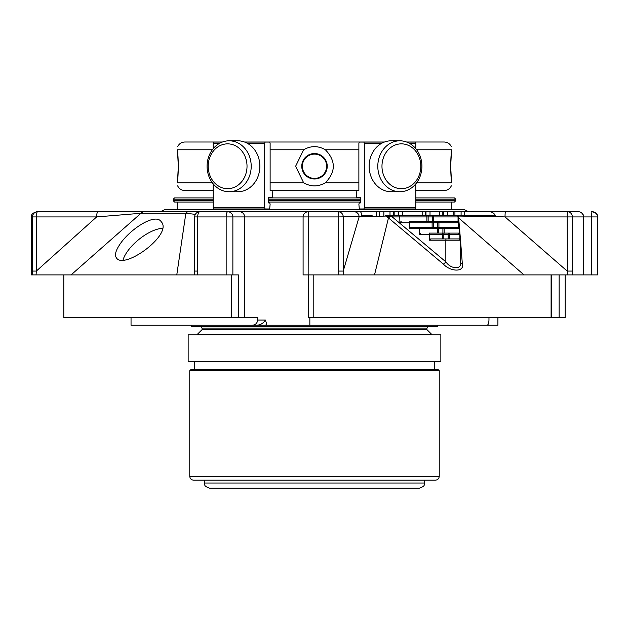 <?xml version="1.0" encoding="UTF-8"?>
<svg xmlns="http://www.w3.org/2000/svg" width="629" height="629" viewBox="0 0 629 629"><rect width="100%" height="100%" fill="white"/><g stroke="black" fill="none" stroke-linecap="round" stroke-linejoin="round"><path stroke-width="0.94" d="M420.801 166.268A22.416 19.413 -90 0 1 391.678 185.681A22.416 19.413 -90 0 1 391.678 146.856A22.416 19.413 -90 0 1 420.801 166.268M247.024 166.268A22.416 19.413 90 0 1 217.909 185.681A22.416 19.413 90 0 1 217.909 146.856A22.416 19.413 90 0 1 247.024 166.268M421.917 166.268A25.474 22.062 -90 0 1 399.855 191.743A25.474 22.062 -90 0 1 377.801 166.268A25.474 22.062 -90 0 1 399.855 140.802A25.474 22.062 -90 0 1 421.917 166.268M399.855 191.743L391.199 191.743A25.474 22.062 -90 0 1 369.137 166.268A25.474 22.062 -90 0 1 391.199 140.802L399.855 140.802M251.199 166.268A25.474 22.062 90 0 1 229.145 191.743A25.474 22.062 90 0 1 207.083 166.268A25.474 22.062 90 0 1 229.145 140.802A25.474 22.062 90 0 1 251.199 166.268M229.145 140.802L237.801 140.802A25.474 22.062 90 0 1 259.863 166.268A25.474 22.062 90 0 1 237.801 191.743L229.145 191.743M415.785 183.888L415.785 207.672L414.959 208.97L359.316 208.97L358.876 204.181L359.316 202.884L360.645 202.884L360.645 197.585L356.887 197.585L356.439 196.287L356.887 190.469L358.876 190.469L358.876 143.365L359.316 142.075L384.311 142.075M363.877 142.075L364.325 143.365L364.325 207.672L363.877 208.97M409.51 143.365L415.785 143.365L415.785 148.648M415.785 143.365L414.959 142.075L406.751 142.075M360.645 197.585L356.887 197.585M247.456 143.365L264.675 143.365L265.123 142.075L269.684 142.075L270.124 143.365L270.124 190.469L272.113 190.469L272.561 196.287L272.113 197.585L268.355 197.585L268.355 202.884L269.684 202.884L270.124 204.181L269.684 208.97L214.041 208.97L213.215 207.672L213.215 183.888M265.123 208.97L264.675 207.672L213.215 207.672M222.249 142.075L214.041 142.075L213.215 143.365L213.215 148.648M264.675 143.365L264.675 207.672M244.689 142.075L265.123 142.075M272.113 197.585L268.355 197.585M356.887 190.469L358.876 190.469M270.124 190.469L272.113 190.469M314.5 154.121A12.148 12.148 0 0 1 325.02 172.346A12.148 12.148 0 0 1 303.98 172.346A12.148 12.148 0 0 1 314.5 154.121M451.355 146.714C449.908 143.727 447.534 142.154 444.216 142.005L406.578 142.005M384.484 142.005L244.516 142.005M222.422 142.005L184.784 142.005C181.466 142.154 179.092 143.727 177.645 146.714M301.763 166.268A12.737 12.737 0 0 0 320.869 177.299A12.737 12.737 0 0 0 320.869 155.237A12.737 12.737 0 0 0 301.763 166.268M358.876 149.773L325.366 149.773C318.109 145.613 310.868 145.613 303.634 149.773L270.124 149.773M451.551 149.773C451.386 145.613 451.386 145.613 451.551 149.773C450.458 160.772 450.458 171.764 451.551 182.764L450.679 166.268L451.551 149.773L416.665 149.773M177.449 149.773C177.614 145.613 177.614 145.613 177.449 149.773C178.542 160.772 178.542 171.764 177.449 182.764L178.322 166.268L177.449 149.773L212.335 149.773M325.366 149.773C335.949 160.772 335.949 171.764 325.366 182.764C318.132 186.923 310.891 186.923 303.634 182.764L295.614 166.268L303.634 149.773M451.551 182.764C451.386 186.923 451.386 186.923 451.551 182.764L416.665 182.764M177.449 182.764C177.614 186.923 177.614 186.923 177.449 182.764L212.335 182.764M451.355 185.83C449.916 188.818 447.534 190.383 444.216 190.532L415.785 190.532M356.753 190.532L272.247 190.532M213.215 190.532L184.784 190.532C181.466 190.383 179.084 188.818 177.645 185.83M439.097 227.281L436.605 227.281A1.297 0.747 90 0 1 437.352 228.571L442.902 228.571L442.902 233.1L438.602 233.1L438.602 228.571A1.297 0.503 -90 0 1 439.097 227.281L443.406 227.281A1.297 0.503 90 0 0 442.902 228.571L444.153 228.571A1.297 0.747 -90 0 0 443.406 227.281L457.928 227.281L459.264 228.571L459.264 233.312M459.87 239.075L459.87 234.397L458.541 233.1L448.634 233.1A1.297 0.503 90 0 0 448.139 234.397L449.381 234.397A1.297 0.747 -90 0 0 448.634 233.1L429.293 233.1L429.45 240.215L430.7 238.926L459.256 238.926L460.554 240.215L445.843 240.215A1.297 0.503 90 0 1 446.338 238.926M458.651 227.486L458.651 222.752L457.322 221.455L438.177 221.455A1.297 0.503 90 0 0 437.674 222.752L438.924 222.752A1.297 0.747 -90 0 0 438.177 221.455L409.589 221.455L409.754 228.571L410.996 227.281L436.605 227.281M457.928 227.281L433.373 227.281L433.373 222.752A1.297 0.503 -90 0 1 433.868 221.455M443.83 238.926L443.83 234.397L448.139 234.397L448.139 238.926L449.381 238.926L449.381 234.397L459.87 234.397M419.441 227.281L419.606 228.571L437.352 228.571L437.352 233.1L438.602 233.1M429.293 233.1L437.352 233.1M458.541 233.1L444.153 233.1L444.153 228.571L459.264 228.571M393.29 215.629L393.29 211.753L461.088 211.753L461.088 215.629L432.949 215.629A1.297 0.503 90 0 0 432.445 216.926L432.445 221.455L409.589 221.455M433.696 221.455L433.696 216.926A1.297 0.747 -90 0 0 432.949 215.629L399.737 215.629L399.902 222.752L401.145 221.455M420.848 233.1L419.606 234.397L419.606 228.571L409.754 228.571M426.894 221.455L426.894 216.926L392.268 216.926L445.843 261.829C451.087 269.668 462.519 269.692 460.538 261.829M460.538 262.057L460.554 240.215M461.088 211.753L464.359 211.753M458.046 221.66L458.046 216.926L426.894 216.926A1.297 0.747 90 0 0 426.147 215.629M393.306 215.629L393.306 211.753L358.687 211.753M392.771 215.629A1.297 0.503 -90 0 0 392.268 216.926L389.901 216.557A3.231 1.022 -52.4 0 1 388.463 217.917L386.112 216.054A1.297 0.613 -90 0 0 385.656 215.629L399.737 215.629M390.129 215.629L389.901 216.557L386.112 216.054L359.104 216.926L343.237 271.075L343.285 274.897L338.795 274.897L338.677 271.075L343.237 271.075L343.237 216.926A5.174 5.008 -90 0 0 338.229 211.753A5.174 0.44 90 0 1 338.677 216.926L361.879 216.588C361.494 213.152 360.849 211.541 359.937 211.753L354.096 211.753A5.174 5.008 90 0 1 359.104 216.926M458.046 217.54A3.231 2.634 175.4 0 0 458.651 217.917L460.483 239.798M458.627 216.054A1.297 0.865 -90 0 0 457.991 215.629L494.04 215.629L495.896 216.588L505.032 216.926L458.627 216.054L458.651 217.917L523.988 274.897L343.285 274.897M429.45 240.215L445.843 240.215L445.843 261.829A3.231 0.967 -48.3 0 1 443.359 264.117L388.463 217.917L374.514 274.897L308.155 274.897L308.265 211.753L320.586 211.753M460.554 262.199A3.231 2.492 176 0 0 462.354 264.117C464.469 272.035 450.899 272.113 443.359 264.117M460.514 240.215L462.354 264.117M131.036 317.464L131.036 325.232L252.064 325.232C255.295 325.067 257.19 323.337 257.748 320.051L257.748 317.464L238.415 317.464L238.415 274.897L194.573 274.897L194.66 271.075L197.703 271.075L197.592 274.897L194.55 274.897L194.66 216.926L197.703 216.926A5.174 2.139 -90 0 1 199.841 211.753A5.174 5.174 0 0 0 194.66 216.926M32.488 271.075L36.325 271.075L36.065 274.897L32.496 274.897L32.488 216.926L36.325 216.926A5.174 1.313 -90 0 1 37.638 211.753A5.174 5.158 90 0 0 32.488 216.926L31.45 216.926C32.449 215.377 29.571 214.19 36.624 211.753L97.959 211.753A5.174 1.313 90 0 0 96.646 216.926L36.325 271.075L36.325 216.926L96.646 216.926L140.982 213.27L71.085 274.897L36.065 274.897M567.185 271.075L572.327 271.075L572.28 274.897L567.421 274.897L567.185 216.926L572.327 216.926A5.174 4.718 -90 0 0 567.617 211.753A5.174 0.425 90 0 0 567.185 216.926L505.032 216.926L567.185 271.075M461.088 215.629L464.359 215.629M456.064 215.629L457.991 215.629M456.717 215.629L458.046 216.926M425.975 211.753L425.975 215.629L428.64 215.629A1.297 0.503 -90 0 0 428.145 216.926L428.145 221.455M372.124 215.629L361.4 215.629M567.421 274.897L523.988 274.897L551.389 274.897L551.389 317.464L308.635 317.464L308.635 274.897M354.096 211.753L227.777 211.753A5.174 1.612 90 0 0 226.157 216.926L232.872 216.926A5.174 5.103 -90 0 0 227.777 211.753L188.338 211.753A5.174 3.522 90 0 0 185.854 213.27L140.982 213.27A5.174 4.749 90 0 1 144.34 211.753L188.338 211.753M45.327 274.897L194.55 274.897L176.78 274.897L185.854 213.27L195.352 214.347M119.29 245.263C115.508 251.097 114.572 255.327 116.483 257.969C124.157 270.132 173.612 234.098 161.103 221.597C155.214 212.555 128.921 229.75 119.29 245.263M31.45 216.926L31.45 274.897L32.496 274.897M36.694 211.753L350.793 211.753M591.362 211.753L592.306 211.753A5.174 0.873 90 0 0 591.433 216.926L597.479 216.926A5.174 5.174 -90 0 0 592.306 211.753M597.479 274.897L597.55 216.926L597.479 274.897L583.673 274.897L583.673 216.926A5.174 5.174 0 0 0 578.491 211.753A5.174 4.914 90 0 1 583.413 216.926L591.433 216.926L591.433 274.897M565.204 317.464L565.204 274.897L565.204 317.464L559.15 317.464L559.15 274.897L583.673 274.897M494.04 215.629L464.391 215.629L464.391 211.753L505.457 211.753A5.174 0.425 90 0 0 505.032 216.926M239.507 211.753A5.174 5.103 90 0 1 244.602 216.926L303.092 216.926L303.092 274.897L308.155 274.897M63.796 274.897L63.796 317.464L238.415 317.464M531.041 211.753L510.127 211.753M559.15 317.464L551.389 317.464M252.064 325.232L255.288 325.232C259.848 325.374 263.205 323.652 265.367 320.051L266.68 323.943L265.635 325.232L255.288 325.232M481.374 325.232L437.359 325.232L437.359 326.781L191.641 326.781L191.641 325.232L309.845 325.232L309.845 317.464M266.68 323.943L266.68 325.232M309.845 325.232L497.909 325.232L497.909 317.464M488.969 317.464L488.969 320.051C488.804 323.337 488.151 325.067 487.011 325.232M483.552 325.232L484.33 325.232M497.909 325.232L497.964 317.464M428.239 326.781L426.942 328.079L202.058 328.079L200.761 326.781M202.058 329.627L426.942 329.627L432.123 334.801L196.877 334.801L202.058 329.627L202.058 328.079M578.491 211.753L505.457 211.753M495.896 216.588C494.418 213.16 491.941 211.548 488.458 211.753M356.407 211.753L356.918 211.753M468.676 211.753L464.634 209.811L164.366 209.811L160.324 211.753M415.785 199.196L455.734 199.196L455.734 200.753L454.437 202.043L415.785 202.043M360.645 202.043L268.355 202.043M213.215 202.043L174.563 202.043L173.266 200.753L213.215 200.753M455.734 200.753L415.785 200.753M360.645 200.753L268.355 200.753M415.785 197.907L454.437 197.907L415.785 197.907M213.215 197.907L174.563 197.907L213.215 197.907M268.355 197.907L360.645 197.907M440.85 361.651L188.15 361.651L188.15 334.872L440.85 334.872L440.85 361.651M419.307 488.198L209.693 488.198C202.632 485.761 205.51 484.582 204.511 483.025L424.489 483.025C423.49 484.582 426.368 485.761 419.307 488.198M189.761 476.295L439.239 476.295C439.003 478.653 437.713 479.951 435.354 480.179L193.646 480.179C191.287 479.951 189.997 478.653 189.761 476.295L189.761 370.709L439.239 370.709L437.941 369.42L191.059 369.42L189.761 370.709M162.345 228.382A28.792 11.754 -39.2 0 0 139.127 239.264A28.792 11.754 -39.2 0 0 123.087 259.903M415.785 207.672L364.325 207.672M364.325 143.365L381.544 143.365M213.215 143.365L219.49 143.365M303.634 182.764L270.124 182.764M358.876 182.764L325.366 182.764M437.674 227.281L437.674 222.752L399.902 222.752M441.833 233.1A1.297 0.747 90 0 1 442.58 234.397L443.83 234.397A1.297 0.503 -90 0 1 444.326 233.1M438.924 227.281L438.924 222.752L458.651 222.752M431.376 221.455A1.297 0.747 90 0 1 432.123 222.752L432.123 227.281M442.58 238.926L442.58 234.397L419.606 234.397M197.703 271.075L197.703 216.926L226.157 216.926L226.157 274.897M572.327 271.075L572.327 216.926L583.413 216.926L583.413 274.897M443.343 211.753L443.343 215.629M447.785 211.753L447.785 215.629M453.831 211.753L453.831 215.629M430.016 211.753L430.016 215.629M439.577 211.753L439.577 215.629M393.77 211.753L393.77 215.629M398.204 211.753L398.204 215.629M402.646 211.753L402.646 215.629M422.767 211.753L422.767 215.629M379.201 211.753L379.201 215.629M390.004 211.753L390.004 215.629M338.677 271.075L338.677 216.926L303.092 216.926A5.174 5.174 0 0 1 308.265 211.753M244.602 317.464L244.602 216.926L232.872 216.926L232.872 274.897M231.598 274.897L231.598 317.464M313.792 274.897L313.792 317.464M551.098 274.897L551.098 317.464M257.748 320.051L265.367 320.051M173.266 200.753L173.266 199.196L213.215 199.196M268.355 199.196L360.645 199.196M443.744 211.753L443.744 215.629M454.932 211.753L454.932 215.629M442.289 211.753L442.289 215.629M394.163 211.753L394.163 215.629M398.605 211.753L398.605 215.629M425.471 211.753L425.471 215.629M376.197 211.753L376.197 215.629M383.855 211.753L383.855 215.629M597.55 216.926C596.551 215.377 599.429 214.19 592.376 211.753M426.942 328.079L426.942 329.627M177.15 202.043L177.15 209.811M451.85 202.043L451.85 209.811M455.734 199.196L454.437 197.907M173.266 199.196L174.563 197.907M204.511 480.179L204.511 483.025M424.489 480.179L424.489 483.025M439.239 476.295L439.239 370.709M434.71 369.42L434.71 361.651M194.29 369.42L194.29 361.651"/></g></svg>
